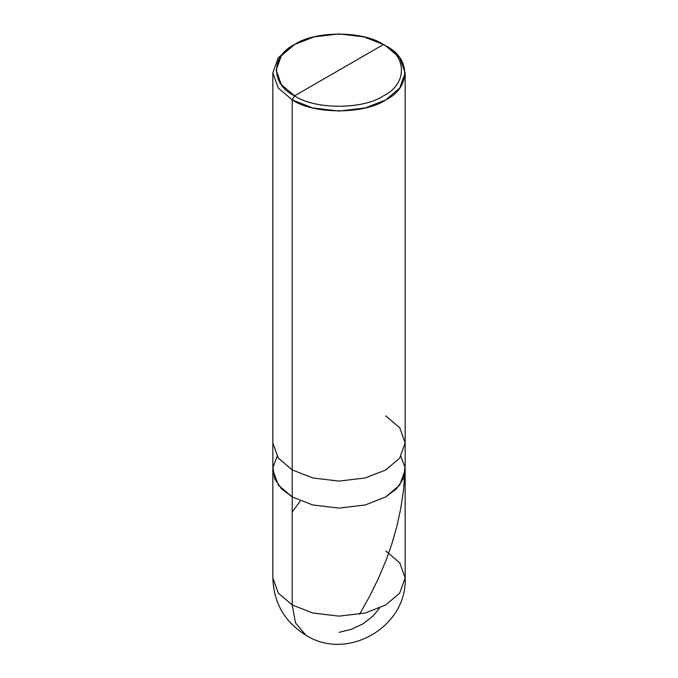 <?xml version="1.0" encoding="UTF-8"?>
<svg xmlns="http://www.w3.org/2000/svg" width="678" height="678" viewBox="0 0 678 678"><rect width="100%" height="100%" fill="white"/><g stroke="black" fill="none" stroke-linecap="round" stroke-linejoin="round"><path stroke-width="1.02" d="M272.844 72.885L278.285 88.055L292.218 99.895L312.728 107.938L339 111.082L365.273 107.938L385.782 99.895L399.715 88.055L405.156 72.885L399.715 57.715L385.782 45.875C411.012 58.037 411.012 87.742 385.782 99.895C364.73 114.463 313.27 114.463 292.218 99.895L292.218 469.913L292.218 99.895L278.285 88.055L272.844 72.885L278.285 57.715L292.218 45.875L278.285 57.715L272.844 72.885L272.844 442.904L278.285 458.074L292.218 469.913L312.728 477.956L339 481.1L365.273 477.956L385.782 469.913L399.715 458.074L405.156 442.904L399.715 458.074L385.782 469.913L365.273 477.956L339 481.1L312.728 477.956L292.218 469.913L292.218 496.915L292.218 469.913L278.285 458.074L272.844 442.904L272.844 469.913L278.285 485.084L292.218 496.915L312.728 504.966L339 508.102L365.273 504.966L385.782 496.915L396.477 488.821L403.41 478.634L405.012 467.354L400.884 456.404L405.012 467.354L403.41 478.634L396.477 488.821L385.782 496.915L365.273 504.966L339 508.102L312.728 504.966L292.218 496.915L278.285 485.084L272.844 469.913L272.844 577.944L278.285 593.114L292.218 604.954L278.285 593.114L272.844 577.944C273.666 602.928 284.692 622.023 305.922 635.235C347.17 661.66 407.419 626.862 405.156 577.944L399.715 593.114L385.782 604.954L365.273 612.997L339 616.141L312.728 612.997L292.218 604.954L295.506 622.938L305.922 635.235L295.506 622.938L292.218 604.954L292.218 496.915L281.523 488.821L274.59 478.634L272.988 467.354L277.116 456.404L272.988 467.354L274.59 478.634L281.523 488.821L292.218 496.915L312.728 504.966L339 508.102L365.273 504.966L385.782 496.915L399.715 485.084L405.156 469.913L399.715 485.084L385.782 496.915L365.273 504.966L339 508.102L312.728 504.966L292.218 496.915L292.218 604.954L312.728 612.997L339 616.141L365.273 612.997L385.782 604.954L399.715 593.114L405.156 577.944L399.715 562.774L385.782 550.934M294.557 95.844C270.581 84.292 270.581 56.079 294.557 44.528C314.558 30.688 363.442 30.688 383.443 44.528L294.557 95.844C314.558 109.683 363.442 109.683 383.443 95.844C407.419 84.292 407.419 56.079 383.443 44.528L385.782 45.875L383.443 44.528C407.419 56.079 407.419 84.292 383.443 95.844C363.442 109.683 314.558 109.683 294.557 95.844L383.443 44.528L363.959 36.883L339 33.9L314.041 36.883L294.557 44.528L281.319 55.774L276.149 70.181L281.319 84.597L294.557 95.844L292.218 99.895L294.557 95.844M405.156 577.944L405.156 442.904L399.715 427.733L385.782 415.894M292.218 512.009L300.091 501.228M359.535 614.251L369.688 596.182L378.383 578.504L386.129 560.096L391.842 543.9L396.816 526.569L400.69 508.89L403.393 490.948L404.791 474.346M339.178 632.32L351.314 629.303L362.806 623.946L372.942 616.133L379.621 608.09M405.156 442.904L405.156 72.885M385.782 45.875L383.443 44.528M292.218 45.875L294.557 44.528"/></g></svg>
